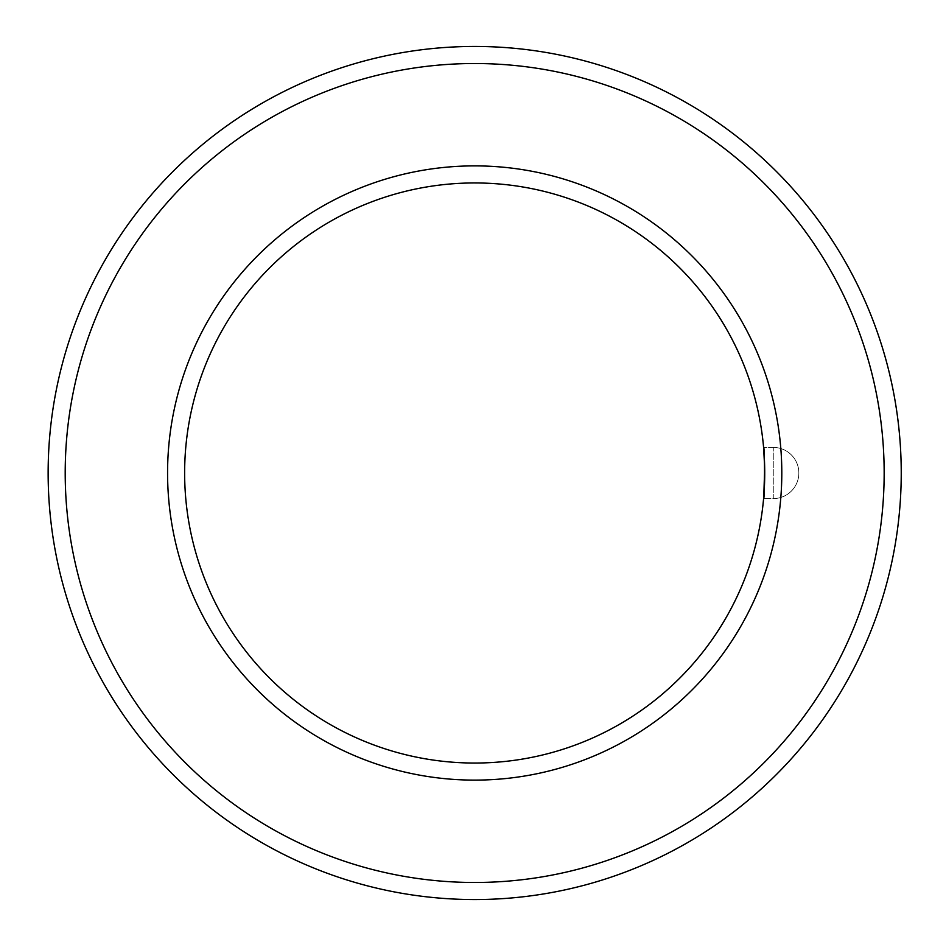 <?xml version="1.0" encoding="UTF-8"?>
<svg xmlns="http://www.w3.org/2000/svg" width="946" height="946" viewBox="0 0 946 946"><rect width="100%" height="100%" fill="white"/><g stroke="black" fill="none" stroke-linecap="round" stroke-linejoin="round"><path stroke-width="0.71" stroke-dasharray="4.73 3.55" d="M773.26 447.411L763.599 447.411L773.26 447.411L773.26 498.589L763.599 498.589L773.26 498.589A25.589 25.589 0 0 0 798.85 473A25.589 25.589 0 0 0 773.26 447.411A25.589 25.589 0 0 1 798.85 473A25.589 25.589 0 0 1 773.26 498.589L773.26 447.411M184.636 473A290.044 290.044 0 0 1 619.701 221.813A290.044 290.044 0 0 1 619.701 724.187A290.044 290.044 0 0 1 184.636 473M167.572 473A307.107 307.107 0 0 1 628.239 207.032A307.107 307.107 0 0 1 628.239 738.968A307.107 307.107 0 0 1 167.572 473M65.203 473A409.476 409.476 0 0 1 679.417 118.38A409.476 409.476 0 0 1 679.417 827.62A409.476 409.476 0 0 1 65.203 473M48.14 473A426.54 426.54 0 0 1 687.955 103.599A426.54 426.54 0 0 1 687.955 842.401A426.54 426.54 0 0 1 48.14 473"/><path stroke-width="1.42" d="M763.765 496.638L764.687 468.034L763.599 447.411C764.817 445.838 764.841 500.127 763.599 498.589M184.636 473A290.044 290.044 0 0 1 619.701 221.813A290.044 290.044 0 0 1 619.701 724.187A290.044 290.044 0 0 1 184.636 473M167.572 473A307.107 307.107 0 0 1 628.239 207.032A307.107 307.107 0 0 1 628.239 738.968A307.107 307.107 0 0 1 167.572 473M48.14 473A426.54 426.54 0 0 1 687.955 103.599A426.54 426.54 0 0 1 687.955 842.401A426.54 426.54 0 0 1 48.14 473M65.203 473A409.476 409.476 0 0 1 679.417 118.38A409.476 409.476 0 0 1 679.417 827.62A409.476 409.476 0 0 1 65.203 473"/></g></svg>
